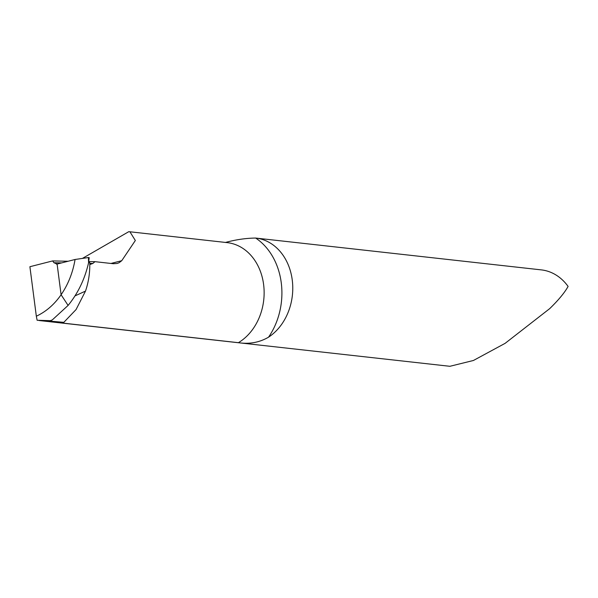 <?xml version="1.0" encoding="UTF-8"?>
<svg xmlns="http://www.w3.org/2000/svg" width="598" height="598" viewBox="0 0 598 598"><rect width="100%" height="100%" fill="white"/><g stroke="black" fill="none" stroke-linecap="round" stroke-linejoin="round"><path stroke-width="0.9" d="M88.444 258.007L89.184 257.618L88.437 257.536L75.071 259.48L57.109 264.054L53.932 262.731L52.661 260.915L29.9 266.715L36.329 316.207C46.031 311.685 54.283 304.539 61.093 294.754C68.179 284.386 72.836 272.628 75.071 259.48L57.109 264.054L61.093 294.754L68.097 305.421L61.093 294.754L57.109 264.054L56.399 264.122M60.338 322.681A52.968 42.69 96.4 0 1 60.121 322.815L63.829 322.352L76.058 309.57L85.492 291.114L75.012 295.875L85.492 291.114C88.624 281.935 90.044 272.426 89.76 262.582L88.624 262.402L89.76 262.582M63.829 322.352L49.141 321.066L52.258 319.952L68.097 305.421C77.949 293.386 84.774 279.191 88.571 262.836L88.437 257.536L75.071 259.48M49.544 320.633L37.136 320.266L36.329 316.207M52.258 319.952L50.239 320.707M88.728 261.588A1273.762 219.212 172.6 0 0 94.962 261.67L92.892 263.441L89.797 264.555M94.962 261.67L113.336 263.718L117.103 263.479L119.107 262.716L121.738 260.706L135.342 240.508L129.916 231.785L227.173 242.624A52.968 42.69 96.4 0 1 263.74 285.59A52.968 42.69 96.4 0 1 238.393 342.684L59.695 322.741M49.141 321.066L49.641 320.82M238.393 342.684C249.411 344.328 259.465 342.49 268.547 337.175A52.968 42.69 -83.6 0 0 292.25 280.021A52.968 42.69 -83.6 0 0 255.809 238.071A52.968 42.69 -83.6 0 0 255.667 238.056C245.935 238.168 235.844 239.641 225.379 242.474M255.809 238.071L541.317 269.885A52.968 42.69 96.4 0 1 568.1 286.435C564.602 292.714 558.472 300.106 549.704 308.628L505.131 343.334L473.422 360.482L449.883 366.297L39.079 320.521M129.916 231.785L128.734 231.703L82.427 258.411M52.661 260.915A1273.762 219.212 172.6 0 0 68.112 261.251M88.437 257.536L89.184 257.618L88.571 262.836M53.932 262.731A1272.537 219.003 172.6 0 0 61.624 262.903M89.782 263.397A1272.537 219.003 172.6 0 0 92.892 263.441M121.738 260.706L110.951 263.449M255.667 238.056A65.683 52.938 96.4 0 1 268.547 337.175"/></g></svg>
